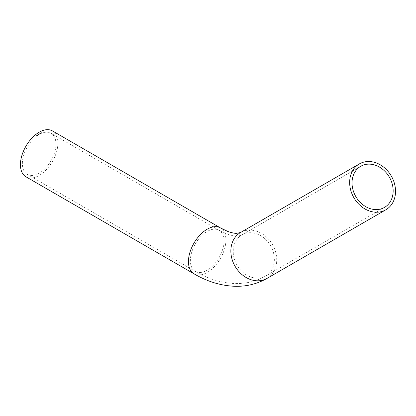 <?xml version="1.0" encoding="UTF-8"?>
<svg xmlns="http://www.w3.org/2000/svg" width="416" height="416" viewBox="0 0 416 416"><rect width="100%" height="100%" fill="white"/><g stroke="black" fill="none" stroke-linecap="round" stroke-linejoin="round"><path stroke-width="0.31" stroke-dasharray="2.08 1.56" d="M41.621 132.964L41.236 133.13L41.408 132.792L41.314 133.172L41.543 132.922M40.81 132.933L40.888 133.39L40.768 132.954M40.846 132.995L40.804 133.5L41.132 133.172L40.789 133.141M39.858 133.541L39.967 133.843L40.128 133.572L39.822 133.562M39.9 133.604L39.884 133.962L40.206 133.619L39.858 133.609M39.369 134.155L39.374 133.806L39.109 134.129L39.447 134.202L39.374 133.806M39.447 133.853L39.109 134.306M38.355 134.566L38.553 134.3L38.485 134.696M38.563 134.737L38.631 134.347L38.303 134.456M37.736 135.132L37.903 134.696L37.658 135.086M37.305 135.476L37.258 135.013L37.232 135.45M37.419 135.153L37.383 135.522L37.419 135.153M36.67 135.455L36.686 135.928L36.748 135.496L36.494 135.585M36.572 135.626L36.603 135.928L36.795 135.72M39.172 134.451A23.748 13.712 120 0 0 23.655 155.376A23.748 13.712 120 0 0 27.295 174.403A23.748 13.712 120 0 0 39.172 173.228A23.748 13.712 120 0 0 54.683 152.303A23.748 13.712 120 0 0 51.043 133.276A23.748 13.712 120 0 0 39.172 134.451M25.927 176.779A26.489 15.293 120 0 0 52.416 161.486A26.489 15.293 120 0 0 52.416 130.9M37.118 135.491L36.842 135.314L36.899 135.762L37.196 135.533L36.852 135.309L36.878 135.616M38.178 134.607L37.981 134.872L38.043 134.477M38.121 134.524L37.981 134.872L38.236 134.711M38.818 134.207L38.62 134.467L38.693 134.072M38.771 134.118L38.62 134.467L38.87 134.316M39.718 133.968L39.572 133.687L39.452 134.108L39.723 133.614M39.801 133.656L39.452 134.108M40.638 133.5L40.659 133.136L40.31 133.297L40.186 133.718L40.524 133.24L40.716 133.541L40.659 133.136M40.581 133.188L40.201 133.52M41.148 133.266L41.189 132.761M41.772 133L41.834 132.501M241.92 234.889L360.719 166.301L241.92 234.889A23.748 19.391 60 0 0 237 265.148A23.748 19.391 60 0 0 265.663 276.021A23.748 19.391 60 0 0 265.668 276.021A23.748 19.391 60 0 0 270.582 245.757A23.748 19.391 60 0 0 241.92 234.889C239.507 235.882 237.656 236.278 236.361 236.075C233.88 236.106 230.604 235.378 226.528 233.891L219.05 230.272A23.748 13.712 120 0 0 195.302 243.984A23.748 13.712 120 0 0 195.302 271.404A23.748 13.712 120 0 0 207.178 270.223A23.748 13.712 120 0 0 222.69 249.298A23.748 13.712 120 0 0 219.05 230.272L226.528 233.891C230.823 235.451 234.224 236.179 236.735 236.075L238.841 235.919L241.92 234.889M37.258 135.366L37.341 135.101L37.18 135.32M40.04 133.848L39.972 133.515L40.04 133.848M40.966 133.396L40.908 133.058L40.966 133.396M41.231 132.824L41.111 133.281M41.907 132.543L41.631 132.579M267.036 278.392A26.489 21.627 60 0 0 272.522 244.639A26.489 21.627 60 0 0 240.547 232.513M193.934 273.775A26.489 15.293 120 0 0 220.423 258.482A26.489 15.293 120 0 0 220.423 227.895M27.295 174.403L195.302 271.404C208.38 279.063 221.775 283.114 235.482 283.556C246.308 283.78 256.37 281.268 265.663 276.021L384.462 207.428M219.05 230.272L51.043 133.276"/><path stroke-width="0.62" d="M193.934 273.775A26.489 15.293 120 0 1 189.873 252.548A26.489 15.293 120 0 1 207.178 229.211A26.489 15.293 120 0 1 220.423 227.895L52.416 130.9A26.489 15.293 120 0 0 39.172 132.21A26.489 15.293 120 0 0 21.866 155.553A26.489 15.293 120 0 0 25.927 176.779L193.934 273.775C207.126 281.507 220.704 285.678 234.676 286.281C246.262 286.65 257.052 284.024 267.036 278.392L385.835 209.804A26.489 21.627 60 0 0 391.321 176.051A26.489 21.627 60 0 0 359.346 163.925L359.346 163.925A26.489 21.627 60 0 0 353.86 197.678A26.489 21.627 60 0 0 385.835 209.804M220.423 227.895L227.672 231.39C231.53 232.762 234.489 233.412 236.558 233.334L240.547 232.513L359.346 163.925L240.547 232.513A26.489 21.627 60 0 0 235.061 266.266A26.489 21.627 60 0 0 267.036 278.392M360.719 166.301L360.719 166.301A23.748 19.391 60 0 0 355.8 196.56A23.748 19.391 60 0 0 384.462 207.428A23.748 19.391 60 0 0 389.381 177.169A23.748 19.391 60 0 0 360.719 166.301"/></g></svg>
